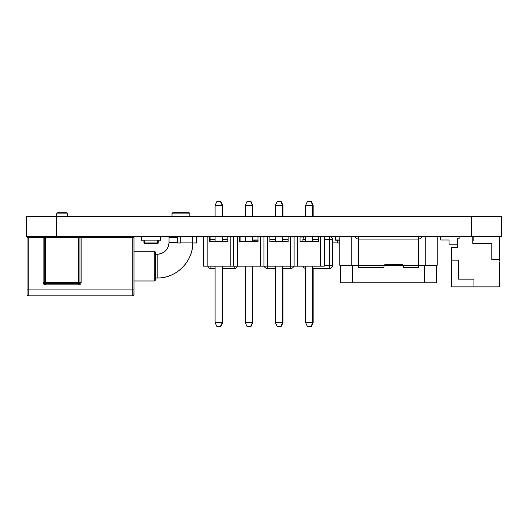 <?xml version="1.0" encoding="UTF-8"?>
<svg xmlns="http://www.w3.org/2000/svg" width="528" height="528" viewBox="0 0 528 528"><rect width="100%" height="100%" fill="white"/><g stroke="black" fill="none" stroke-linecap="round" stroke-linejoin="round"><path stroke-width="0.79" d="M501.6 216.341L26.4 216.341L26.4 236.438L501.6 236.438L501.6 216.341L501.6 236.438M358.327 265.313L339.827 265.313L339.827 236.795L335.65 236.795L335.65 240.002L339.827 240.002M403.372 265.313L384.193 265.313L403.372 265.313M437.177 265.313L418.678 265.313L418.678 238.907L420.189 238.907L422.301 236.795L437.177 236.795L437.177 265.313L437.177 236.795M385.486 264.574A1.511 1.511 -90 0 0 384.199 265.3A1.511 1.511 -90 0 1 385.486 264.574L402.079 264.574A1.511 1.511 -90 0 1 403.372 265.3L403.59 267.722L403.59 266.759L403.59 267.722L418.678 267.722L418.678 236.491L358.327 236.491L358.327 267.722L383.975 267.722L383.975 266.759L383.975 267.722M356.816 238.907L354.704 236.795L356.816 238.907L358.327 238.907M358.327 236.795L339.827 236.795M418.678 236.795L422.301 236.795M340.435 265.313L340.435 282.81L436.57 282.81L436.57 265.313M418.678 265.313L418.678 267.722M383.975 266.759L384.199 265.3L358.327 265.3M301.937 236.438L301.937 237.032M300.043 236.504L301.937 236.504M254.318 240.181L254.318 241.666M257.987 236.511A3.564 3.564 -90 0 0 257.261 236.438A3.564 3.564 -90 0 1 257.987 236.511A3.564 3.564 -90 0 0 257.261 236.438A3.564 3.564 -90 0 1 257.987 236.511L257.941 236.504M337.564 240.181L337.564 242.972L339.827 242.972M337.564 236.504L330.053 236.504M337.564 242.906L332.614 242.906M304.267 237.032L300.043 237.032M305.626 236.478A3.208 3.208 -90 0 0 302.914 239.646L302.914 241.666M312.754 268.514L329.406 268.514A3.208 3.208 90 0 0 332.614 265.307A3.208 3.208 90 0 1 329.406 268.514A3.208 3.208 90 0 0 332.614 265.307L329.406 265.307L329.406 268.514M324.278 239.646L332.614 239.646L332.614 265.307L332.614 239.646A3.208 3.208 -90 0 0 329.406 236.438A3.208 3.208 90 0 1 332.614 239.646L332.614 265.307L332.614 239.646A3.208 3.208 90 0 0 329.406 236.438L329.406 265.307L324.278 265.307M305.626 268.475A3.208 3.208 90 0 1 303.026 266.138M264.277 266.138A3.208 3.208 90 0 0 267.373 268.514L275.451 268.514M282.579 268.514L290.657 268.514A3.208 3.208 90 0 0 293.759 266.138A3.208 3.208 90 0 1 290.657 268.514A3.208 3.208 90 0 0 293.759 266.138L294.103 266.138L294.103 236.438L288.163 236.438L288.163 241.666L269.867 241.666L269.867 236.438L257.987 236.438L257.987 241.666L239.692 241.666L239.692 236.438L227.812 236.438L227.812 241.666L209.517 241.666L209.517 236.438L203.577 236.438L203.577 266.138L207.141 266.138L207.141 236.438L203.966 236.438M339.827 240.181L335.65 240.181L335.65 236.617L335.65 240.181M335.65 236.617L344.797 236.795M210.896 268.514L215.101 268.514L210.896 268.514A3.208 3.208 90 0 1 207.801 266.138A3.208 3.208 -90 0 0 210.896 268.514L210.896 266.138M222.229 268.514L234.181 268.514A3.208 3.208 -90 0 0 237.277 266.138A3.208 3.208 90 0 1 234.181 268.514L222.229 268.514M210.896 236.438A3.208 3.208 -90 0 0 209.517 236.749A3.208 3.208 -90 0 1 210.896 236.438L210.896 241.666M234.181 236.438L237.316 236.438L237.316 266.138L233.752 266.138L233.752 236.438L233.752 266.138L230.188 266.138L230.188 236.438M237.277 266.138A3.208 3.208 90 0 1 234.181 268.514A3.208 3.208 90 0 0 237.277 266.138A3.208 3.208 90 0 1 234.181 268.514L234.181 266.138M252.404 240.181L254.278 240.181L252.404 240.181M254.278 236.617L257.987 236.617L254.278 236.617M257.987 240.181L254.278 240.181L257.987 240.181M257.624 240.181L258.166 240.207M230.188 266.138L207.141 266.138M222.229 236.438L222.229 241.666L215.101 241.666L215.101 236.438M220.447 201.511L220.836 201.511L222.618 205.333L215.101 205.333L216.883 201.511L220.447 201.511L222.229 205.333L222.229 216.341M215.101 205.333L215.101 216.341M215.101 266.138L215.101 322.667L222.618 322.667L222.618 268.514M222.229 266.138L222.229 322.667L220.447 326.489L216.883 326.489L215.101 322.667M320.714 266.138L320.714 236.438L324.278 236.438L324.278 266.138L263.927 266.138L263.927 236.438L263.927 266.138L260.363 266.138L260.363 236.438M260.363 266.138L237.316 266.138M252.404 236.438L252.404 241.666L245.276 241.666L245.276 236.438M250.622 201.511L251.011 201.511L252.793 205.333L245.276 205.333L247.058 201.511L250.622 201.511L252.404 205.333L252.404 216.341M245.276 205.333L245.276 216.341M245.276 266.138L245.276 322.667L252.793 322.667L252.793 266.138M252.404 266.138L252.404 322.667L250.622 326.489L247.058 326.489L245.276 322.667M267.491 266.138L267.491 236.438M290.539 266.138L290.539 236.438M282.579 236.438L282.579 241.666L275.451 241.666L275.451 236.438M280.797 201.511L281.186 201.511L282.968 205.333L275.451 205.333L277.233 201.511L280.797 201.511L282.579 205.333L282.579 216.341M275.451 205.333L275.451 216.341M275.451 266.138L275.451 322.667L282.968 322.667L282.968 268.514M282.579 266.138L282.579 322.667L280.797 326.489L277.233 326.489L275.451 322.667M320.714 236.438L318.338 236.438L318.338 241.666L300.043 241.666L300.043 236.438L294.103 236.438L294.103 266.138M297.667 266.138L297.667 236.438L294.492 236.438M312.754 236.438L312.754 241.666L305.626 241.666L305.626 236.438M310.972 201.511L311.362 201.511L313.144 205.333L305.626 205.333L307.408 201.511L310.972 201.511L312.754 205.333L312.754 216.341M305.626 205.333L305.626 216.341M305.626 266.138L305.626 322.667L313.144 322.667L313.144 268.514M312.754 266.138L312.754 322.667L310.972 326.489L307.408 326.489L305.626 322.667M300.432 236.504L300.043 236.438M313.144 205.333L313.144 216.341M313.144 322.667L311.362 326.489L310.972 326.489M266.198 236.438L264.317 236.438M282.968 205.333L282.968 216.341M282.968 322.667L281.186 326.489L280.797 326.489M263.927 266.138L260.753 266.138M239.692 236.438L240.082 236.438L240.082 241.666L250.754 241.666M252.793 205.333L252.793 216.341M252.793 322.667L251.011 326.489L250.622 326.489M209.906 236.597L209.517 236.438M222.618 205.333L222.618 216.341M222.618 322.667L220.836 326.489L220.447 326.489M177.217 236.438L177.217 242.972L180.781 242.972L180.781 236.438M192.661 236.438L192.661 242.972L196.891 242.972L196.891 236.438M196.225 236.438L196.225 242.972M180.781 236.504L192.661 236.504M180.781 242.906L192.661 242.906M144.17 240.121L141.438 240.24L141.438 236.438M160.684 236.438L160.684 240.24L160.684 236.438L160.684 240.24L157.951 240.134M160.565 240.121L141.557 240.121L141.557 236.557L160.565 236.557L160.565 240.121L160.565 236.557M160.327 240.134L157.001 240.121M144.527 240.121L144.527 243.566L157.595 243.566A0.594 0.594 90 0 0 158.189 242.972A0.594 0.594 90 0 1 157.595 243.566A0.594 0.594 90 0 0 158.189 242.972L158.189 240.24L158.189 242.972A0.594 0.594 90 0 1 157.595 243.566L144.527 243.566A0.594 0.594 90 0 1 143.933 242.972L143.933 240.24L143.933 242.972L157.595 242.972L157.595 240.134M177.217 242.378L169.039 242.378C168.34 249.592 164.38 253.552 157.159 254.258L157.159 278.018A35.64 35.64 -90 0 0 192.799 242.972A35.64 35.64 -90 0 1 157.159 278.018L155.377 278.018L155.377 279.8A1.188 1.188 90 0 1 154.189 280.988A1.188 1.188 -90 0 0 155.377 279.8L155.377 254.258L157.159 254.258A11.88 11.88 -90 0 0 169.039 242.378L169.039 237.626A1.188 1.188 90 0 1 170.227 236.438L170.095 236.445M157.159 254.258A11.88 11.88 -90 0 0 158.143 254.219M67.465 213.866A1.188 1.188 -90 0 0 66.277 212.678L57.961 212.678L66.277 212.678A1.188 1.188 -90 0 1 67.465 213.866L67.465 216.341L67.465 213.866L56.773 213.866A1.188 1.188 90 0 1 57.961 212.678M56.773 213.866L56.773 216.341M189.829 213.866L188.641 212.678L189.829 213.866L189.829 216.341L189.829 213.866A1.188 1.188 -90 0 0 188.641 212.678L173.197 212.678L188.641 212.678A1.188 1.188 -90 0 1 189.829 213.866L189.829 216.341L189.829 213.866L172.009 213.866A1.188 1.188 90 0 1 173.197 212.678L173.065 212.685M192.001 236.504A1.188 1.188 -90 0 0 191.611 236.438A1.188 1.188 -90 0 1 192.001 236.504L191.611 236.438L192.001 236.504M155.377 277.438L155.377 252.476A1.188 1.188 -90 0 0 154.189 251.288A1.188 1.188 90 0 1 155.377 252.476L155.377 254.839M172.009 213.866L172.009 216.341L172.009 213.866L173.197 212.678M154.189 251.288L133.993 251.288L133.993 280.988L154.189 280.988L154.189 251.288M133.993 251.288L133.993 252.014M133.993 280.262L133.993 294.65A1.188 1.188 90 0 1 132.805 295.838L28.261 295.838A1.188 1.188 90 0 1 27.073 294.65L27.073 237.626L28.261 237.626L28.261 289.898L132.805 289.898L132.805 237.626L81.127 237.626L81.127 282.46A2.376 2.376 -90 0 1 78.751 284.836L45.487 284.836A2.376 2.376 -90 0 1 43.111 282.46L43.111 237.626L28.261 237.626L28.261 236.438A1.188 1.188 -90 0 0 27.073 237.626L27.073 289.898L28.261 289.898L28.261 295.838L27.073 294.677L27.073 289.898M81.127 282.46L79.939 282.46L79.939 237.626A1.188 1.188 -90 0 0 78.751 236.438A1.188 1.188 90 0 1 79.939 237.626L79.939 282.46L79.939 237.626L79.939 282.46L78.751 282.46L78.751 237.626L45.487 237.626L45.487 282.46L78.751 282.46L78.751 283.648A1.188 1.188 -90 0 0 79.939 282.46A1.188 1.188 90 0 1 78.751 283.648L45.487 283.648L45.487 284.836M45.487 236.438L45.487 236.438A1.188 1.188 -90 0 0 44.299 237.626L45.487 237.626L45.487 236.438M44.299 282.46A1.188 1.188 -90 0 0 45.487 283.648L45.487 282.46L44.299 282.46L44.299 237.626L44.299 282.46L43.111 282.46M132.805 236.438L132.805 237.626L133.993 237.626A1.188 1.188 -90 0 0 132.805 236.438A1.188 1.188 -90 0 1 133.993 237.626L133.993 280.988M133.221 295.766L132.805 295.838A1.188 1.188 -90 0 0 133.993 294.65L133.993 289.898L133.901 295.112M499.501 261.921L499.501 286.869L451.387 286.869L451.387 260.139L458.515 260.139L458.515 279.147L473.959 279.147L473.959 286.869M499.501 265.426L499.501 282.058M499.501 275.583L499.501 282.711L499.501 275.583M459.109 236.438L459.109 238.755L457.327 238.755L457.327 247.665L451.387 247.665L451.387 260.139M499.501 259.545L491.779 259.545L491.779 243.507L472.771 243.507L472.771 236.438L472.771 243.507M499.561 260.792L499.561 236.438L499.501 260.792M491.779 243.507L491.779 259.545M472.771 240.834L473.187 240.834L473.187 236.438M440.748 236.438L440.748 240.002L449.064 240.002L449.064 244.16L457.024 244.16L457.024 247.665M491.779 254.377L491.779 245.942M56.575 216.341L56.575 236.438M471.425 216.341L471.425 236.438M351.78 265.313L351.78 236.795M425.225 265.313L425.225 236.795M424.624 282.81L424.624 265.313M352.381 282.81L352.381 265.313M418.678 239.059L358.327 239.059M403.372 265.3L418.678 265.3M312.754 239.646L318.338 239.646M305.626 239.646L302.914 239.646M269.867 239.646L275.451 239.646M282.579 239.646L288.163 239.646M267.373 268.514L267.373 266.138M290.657 266.138L290.657 268.514M209.517 239.646L215.101 239.646M222.229 239.646L227.812 239.646M257.987 236.795L252.404 236.795M252.404 240.002L257.987 240.002M158.189 242.972L157.595 242.972L157.595 243.566M177.217 237.626L169.039 237.626L170.227 236.438M133.993 237.626L133.993 289.898L132.805 289.898L132.805 295.838M78.751 236.438L78.751 237.626L81.127 237.626L81.127 236.438M43.111 236.438L43.111 237.626L44.299 237.626M78.751 283.648L78.751 284.836M155.377 279.8L155.377 278.018L155.377 279.8M192.799 242.378C193.294 261.419 176.207 278.507 157.159 278.018C176.207 278.507 193.294 261.419 192.799 242.378"/></g></svg>
